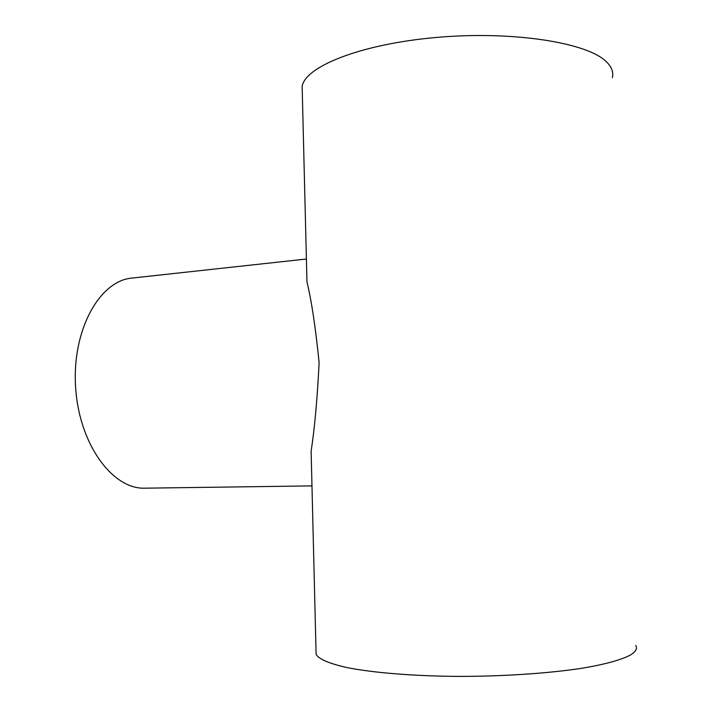 <?xml version="1.0" encoding="UTF-8"?>
<svg xmlns="http://www.w3.org/2000/svg" width="712" height="712" viewBox="0 0 712 712"><rect width="100%" height="100%" fill="white"/><g stroke="black" fill="none" stroke-linecap="round" stroke-linejoin="round"><path stroke-width="1.07" d="M635.754 645.49C637.498 648.516 635.852 651.614 630.814 654.782C621.896 659.757 604.862 664.501 580.743 668.443C547.074 673.49 502.076 676.444 457.629 676.4C413.423 676.062 373.729 672.796 347.75 667.731C329.54 663.709 318.994 659.276 316.11 654.417L316.03 650.866M612.347 77.75C613.691 72.321 611.759 67.044 606.535 61.899C587.961 42.738 513.423 30.687 437.239 37.371C361.002 43.922 305.137 66.51 302.146 86.41L302.306 92.64M311.5 466.841L311.117 451.114C314.642 428.41 317.303 398.942 319.118 362.702C315.514 327.137 311.464 300.224 306.961 281.961L306.649 269.474M311.972 485.896L144.99 488.174C112.585 489.625 78.863 443.994 75.588 386.776C71.948 329.567 99.938 280.359 132.29 278.045L306.391 259.017M316.11 654.417L311.117 451.114M306.961 281.961L302.146 86.41"/></g></svg>
